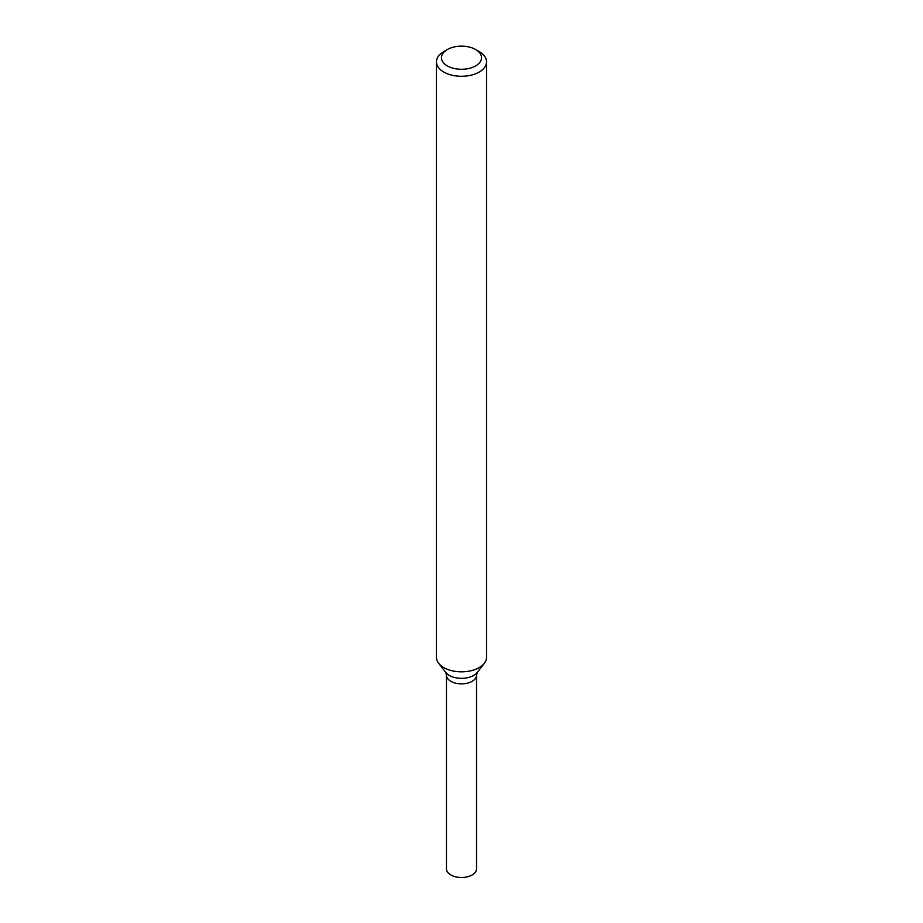 <?xml version="1.0" encoding="UTF-8"?>
<svg xmlns="http://www.w3.org/2000/svg" width="923" height="923" viewBox="0 0 923 923"><rect width="100%" height="100%" fill="white"/><g stroke="black" fill="none" stroke-linecap="round" stroke-linejoin="round"><path stroke-width="1.38" d="M475.668 49.542L479.21 51.584A25.048 14.468 180 0 1 486.548 61.806A25.048 14.468 180 0 1 479.21 72.04A25.048 14.468 180 0 1 451.912 75.178A25.048 14.468 180 0 1 436.452 61.806A25.048 14.468 180 0 1 443.79 51.584L447.332 49.542A20.041 11.572 180 0 1 475.668 49.542A20.041 11.572 180 0 1 475.668 65.902A20.041 11.572 180 0 1 447.332 65.902A20.041 11.572 180 0 1 447.332 49.542M486.548 61.806L486.548 657.372A25.048 14.468 180 0 1 484.367 663.268A25.048 14.468 180 0 1 479.21 667.594A25.048 14.468 180 0 1 438.633 663.268A25.048 14.468 180 0 1 436.452 657.372L436.452 61.806M477.26 672.44L476.533 675.198L476.533 868.831A15.033 8.676 180 0 1 472.126 874.969A15.033 8.676 180 0 1 455.743 876.85A15.033 8.676 180 0 1 446.467 868.831L446.467 675.198A15.033 8.676 180 0 0 455.743 683.205A15.033 8.676 180 0 0 472.126 681.324A15.033 8.676 180 0 0 476.533 675.198A15.033 8.676 180 0 1 472.126 681.324A15.033 8.676 180 0 1 455.743 683.205A15.033 8.676 180 0 1 446.467 675.198L445.74 672.44A17.272 9.968 -0 0 0 473.707 675.428A17.272 9.968 -0 0 0 477.26 672.44L484.367 663.268M445.74 672.44L438.633 663.268"/></g></svg>
